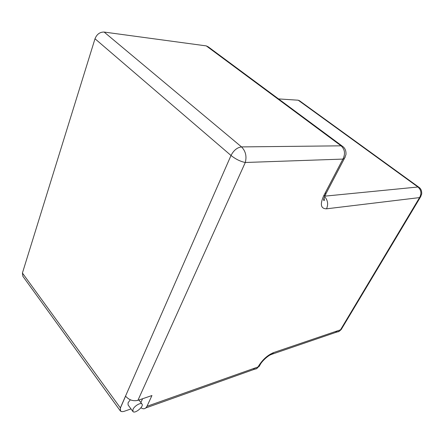 <?xml version="1.0" encoding="UTF-8"?>
<svg xmlns="http://www.w3.org/2000/svg" width="444" height="444" viewBox="0 0 444 444"><rect width="100%" height="100%" fill="white"/><g stroke="black" fill="none" stroke-linecap="round" stroke-linejoin="round"><path stroke-width="0.67" d="M121.75 411.588L120.374 410.983L22.877 276.307L22.416 273.032L94.999 38.761C96.853 34.205 99.9 31.974 104.14 32.062L206.282 45.899L208.253 46.859L342.158 146.032M278.538 98.912L298.224 100.205L299.484 100.744L418.659 187.091M131.008 408.918L124.414 411.233C122.561 411.832 121.256 411.749 120.507 410.989L120.413 407.953L125.574 396.176C129.076 400.061 133.194 401.448 137.923 400.338L245.282 162.487L342.912 159.091L323.726 195.754C319.841 204.407 320.773 208.758 326.529 208.813L419.563 197.591L340.515 329.814L273.571 352.591L272.3 354.112L270.196 354.95M140.953 407.747C142.763 409.041 144.378 409.102 145.799 407.942L146.975 406.304L151.948 395.537L137.923 400.338M253.235 368.642C254.723 369.308 256.005 369.203 257.07 368.326L258.081 366.927L146.975 406.304M120.429 411.055L120.363 407.892L231.008 155.478C233.683 150.333 237.19 147.475 241.53 146.909L341.086 145.826C344.899 149.378 345.51 153.802 342.912 159.091L344.378 158.519L345.21 157.037M104.14 32.062L241.53 146.909C245.632 151.115 246.886 156.305 245.282 162.487C240.498 161.544 235.736 159.207 231.008 155.478L94.999 38.761M324.692 196.165L417.948 187.002C421.228 189.954 421.767 193.484 419.563 197.591L420.912 196.337M259.956 364.979L259.179 366.417L258.081 366.927L258.452 366.239C262.493 359.718 267.532 355.172 273.571 352.591M341.669 328.754L339.421 331.157C338.273 332.018 336.929 332.151 335.392 331.557M142.574 398.751L140.848 402.547M130.331 399.794L128.088 402.736L128.083 404.95L132.823 411.383M132.989 409.368C134.354 405.994 140.665 402.236 141.941 404.001C144.317 406.171 134.948 414.091 132.961 411.571L132.989 409.368M22.416 273.032L120.413 407.953M325.319 192.718C326.007 193.939 325.924 194.822 325.064 195.371L344.378 158.519L345.948 154.634C346.226 151.06 345.188 148.357 342.829 146.526L341.086 145.826L206.282 45.899M339.421 331.157L341.208 329.526L420.385 197.186L421.706 194.022C421.85 190.903 420.951 188.678 419.008 187.346L417.948 187.002L298.224 100.205M324.048 197.891C324.436 200.2 324.37 201.038 323.848 200.411C323.36 200.288 323.765 198.607 325.064 195.371L323.726 195.754M324.536 196.537C327.811 200.139 328.477 204.229 326.529 208.813M258.452 366.239L259.657 365.54L260.539 364.008M145.799 407.942L257.076 368.326L259.657 365.54C261.688 361.105 268.886 354.728 272.3 354.112L339.427 331.157M141.941 404.001L138.928 400"/></g></svg>
